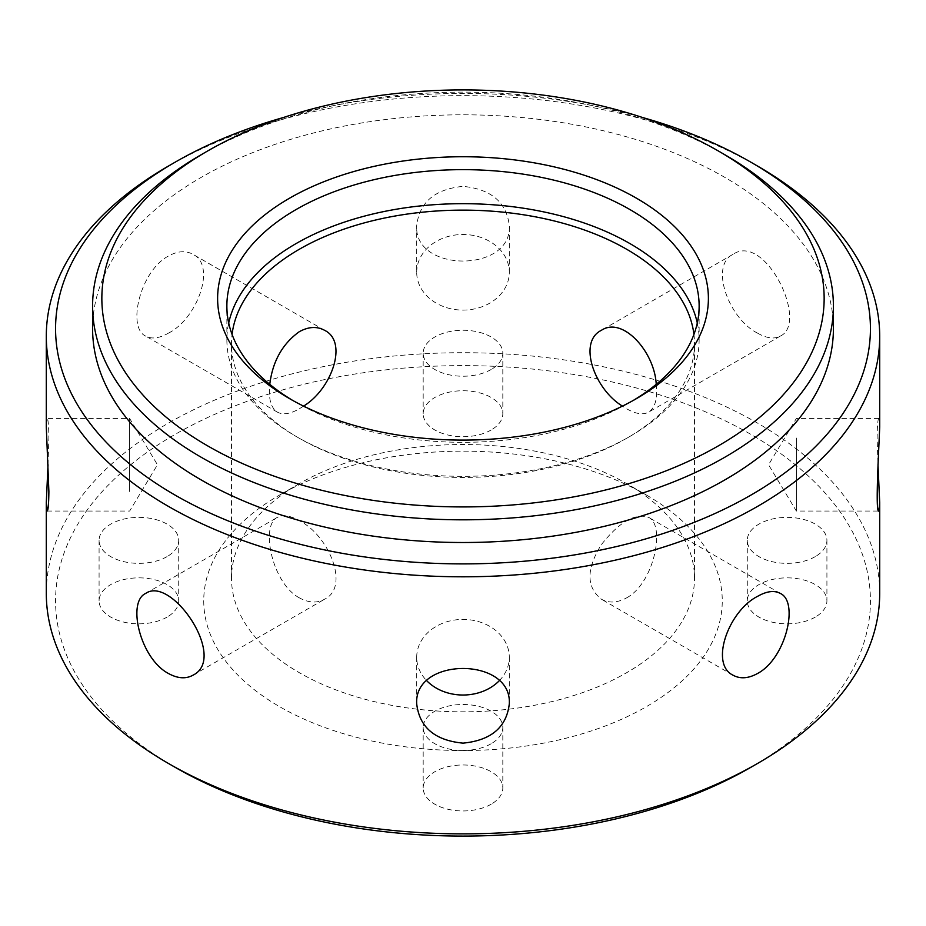 <?xml version="1.0" encoding="UTF-8"?>
<svg xmlns="http://www.w3.org/2000/svg" width="926" height="926" viewBox="0 0 926 926"><rect width="100%" height="100%" fill="white"/><g stroke="black" fill="none" stroke-linecap="round" stroke-linejoin="round"><path stroke-width="0.69" stroke-dasharray="4.63 3.47" d="M633.187 400.483A236.13 136.33 180 0 1 629.969 402.382A236.13 136.33 180 0 1 296.031 402.382A236.13 136.33 180 0 1 292.813 400.483M815.25 556.619A39.818 22.988 180 0 1 771.867 561.607A39.818 22.988 180 0 1 747.282 540.367A39.818 22.988 180 0 1 787.1 517.379A39.818 22.988 180 0 1 826.918 540.367A39.818 22.988 180 0 1 815.25 556.619M491.15 369.497A39.818 22.988 180 0 1 447.767 374.486A39.818 22.988 180 0 1 423.182 353.246A39.818 22.988 180 0 1 463 330.258A39.818 22.988 180 0 1 502.818 353.246A39.818 22.988 180 0 1 491.15 369.497M167.05 556.619A39.818 22.988 180 0 1 123.667 561.607A39.818 22.988 180 0 1 99.082 540.367A39.818 22.988 180 0 1 138.9 517.379A39.818 22.988 180 0 1 178.718 540.367A39.818 22.988 180 0 1 167.05 556.619M491.15 743.74A39.818 22.988 180 0 1 447.767 748.717A39.818 22.988 180 0 1 423.182 727.477A39.818 22.988 180 0 1 463 704.489A39.818 22.988 180 0 1 502.818 727.477A39.818 22.988 180 0 1 491.15 743.74M201.092 154.769A370.4 213.848 180 0 1 724.919 154.769M697.29 322.989A236.13 136.33 180 0 1 699.13 340.004A236.13 136.33 180 0 1 629.969 436.401A236.13 136.33 180 0 1 296.031 436.401L296.031 436.401A236.13 136.33 180 0 1 226.87 340.004A236.13 136.33 180 0 1 228.71 322.989M815.25 617.11A39.818 22.988 180 0 1 771.867 622.087A39.818 22.988 180 0 1 747.282 600.847A39.818 22.988 180 0 1 787.1 577.859A39.818 22.988 180 0 1 826.918 600.847A39.818 22.988 180 0 1 815.25 617.11M491.15 429.988A39.818 22.988 180 0 1 447.767 434.977A39.818 22.988 180 0 1 423.182 413.737A39.818 22.988 180 0 1 463 390.749A39.818 22.988 180 0 1 502.818 413.737A39.818 22.988 180 0 1 491.15 429.988M167.05 617.11A39.818 22.988 180 0 1 123.667 622.087A39.818 22.988 180 0 1 99.082 600.847A39.818 22.988 180 0 1 138.9 577.859A39.818 22.988 180 0 1 178.718 600.847A39.818 22.988 180 0 1 167.05 617.11M491.15 804.219A39.818 22.988 180 0 1 447.767 809.208A39.818 22.988 180 0 1 423.182 787.968A39.818 22.988 180 0 1 463 764.98A39.818 22.988 180 0 1 502.818 787.968A39.818 22.988 180 0 1 491.15 804.219M833.4 328.661A370.4 213.848 0 0 0 604.747 131.087A370.4 213.848 0 0 0 201.092 177.445A370.4 213.848 0 0 0 92.6 328.661M129.64 491.486L129.64 418.459L129.64 491.486M499.172 680.818A46.3 37.804 180 0 0 509.3 657.217A46.3 37.804 180 0 0 463 619.413A46.3 37.804 180 0 0 416.7 657.217A46.3 37.804 180 0 0 426.84 680.83M693.933 334.425A231.5 133.657 180 0 1 694.5 343.789A231.5 133.657 180 0 1 626.694 438.287A231.5 133.657 180 0 1 299.306 438.287L296.031 436.401L299.306 438.287A231.5 133.657 180 0 1 231.5 343.789A231.5 133.657 180 0 1 232.067 334.425M646.336 495.005L646.336 495.005A259.28 149.699 180 0 1 646.336 706.7A259.28 149.699 180 0 1 279.664 706.7A259.28 149.699 180 0 1 279.664 495.005A259.28 149.699 180 0 1 646.336 495.005L626.694 483.661A231.5 133.657 0 0 0 299.306 483.661A231.5 133.657 0 0 0 231.5 578.171A231.5 133.657 0 0 0 299.306 672.681A231.5 133.657 0 0 0 551.595 701.653A231.5 133.657 0 0 0 694.5 578.171A231.5 133.657 0 0 0 626.694 483.661L646.336 495.005M751.113 767.179A407.44 235.239 0 0 0 751.102 434.514A407.44 235.239 0 0 0 174.898 434.514A407.44 235.239 0 0 0 174.887 767.179M283.669 117.44A407.44 235.239 180 0 1 642.331 117.44M48.013 464.759L48.881 438.021C48.719 425.37 48.14 418.853 47.157 418.459L46.3 426.955M509.3 657.217L509.3 703.841M299.306 597.826C271.376 582.685 260.507 524.648 277.406 517.379C282.881 514.393 290.185 515.504 299.306 520.701C328.614 535.054 350.294 586.829 324.632 599.18C317.074 603.358 308.624 602.907 299.306 597.826M656.233 384.336C657.692 398.608 655.157 407.868 648.594 412.139C643.119 415.126 635.815 414.015 626.694 408.806L622.446 406.109M303.554 406.109L299.306 408.806C290.22 414.003 282.916 415.114 277.406 412.139C270.855 407.891 268.308 398.631 269.767 384.336M626.694 597.826C654.624 582.685 665.493 524.648 648.594 517.379C635.074 512.807 619.332 521.894 601.368 544.638C586.204 568.992 586.204 587.165 601.368 599.18C608.926 603.358 617.376 602.907 626.694 597.826M416.7 272.29A46.3 37.804 -0 0 1 463 234.486A46.3 37.804 -0 0 1 509.3 272.29A46.3 37.804 -0 0 1 463 310.094A46.3 37.804 -0 0 1 416.7 272.29L416.7 225.666C413.829 272.776 512.113 272.869 509.3 225.666C506.557 202.215 491.127 189.112 463.035 186.369C434.907 189.078 419.455 202.169 416.7 225.666M796.36 438.021L796.36 511.059L796.36 438.021M879.7 593.288A416.7 240.575 0 0 0 622.469 371.025A416.7 240.575 0 0 0 168.347 423.17A416.7 240.575 0 0 0 46.3 593.288M168.347 333.198C197.342 318.694 216.626 265.473 192.909 254.291C185.79 250.379 177.607 250.969 168.347 256.085C140.139 271.029 126.793 327.688 145.683 336.092C151.656 339.333 159.214 338.372 168.347 333.198M168.347 166.113A416.7 240.575 180 0 1 757.653 166.113M757.653 333.198C766.763 338.372 774.321 339.333 780.317 336.092C809.011 322.931 765.351 232.333 733.091 254.291C709.42 265.461 728.588 318.637 757.653 333.198M879.7 426.955L878.843 418.459C877.86 418.83 877.281 425.358 877.119 438.021L877.987 464.759M629.969 402.382L636.521 398.597M296.031 402.382L289.479 398.597M699.13 340.004L699.13 305.985M226.87 340.004L226.87 305.985M747.282 540.367L747.282 600.847M826.918 540.367L826.918 600.847M423.182 353.246L423.182 413.737M502.818 353.246L502.818 413.737M99.082 540.367L99.082 600.847M178.718 540.367L178.718 600.847M423.182 727.477L423.182 787.968M502.818 727.477L502.818 787.968M47.157 511.059L129.64 511.059L157.455 464.759L129.64 418.459L47.157 418.459M626.694 438.287L629.969 436.401M299.306 483.661L279.664 495.005M416.7 657.217L416.7 703.841M192.909 675.228L324.632 599.18M145.683 593.427L277.406 517.379M694.5 578.171L694.5 343.789M231.5 578.171L231.5 343.789M878.843 418.459L796.36 418.459L768.545 464.759L796.36 511.059L878.843 511.059M324.632 330.339L192.909 254.291M277.406 412.139L145.683 336.092M780.317 593.427L648.594 517.379M733.091 675.228L601.368 599.18M733.091 254.291L601.368 330.339M780.317 336.092L648.594 412.139M509.3 272.29L509.3 225.666"/><path stroke-width="1.39" d="M718.368 445.857A361.14 208.5 180 0 1 207.632 445.857A361.14 208.5 180 0 1 207.632 150.984A361.14 208.5 180 0 1 718.368 150.984A361.14 208.5 180 0 1 718.368 445.857M289.479 198.245A245.39 141.678 180 0 1 636.521 198.233A245.39 141.678 180 0 1 636.521 398.597A245.39 141.678 180 0 1 289.479 398.597A245.39 141.678 180 0 1 289.479 198.245M292.813 400.483A236.13 136.33 180 0 1 226.87 305.985A236.13 136.33 180 0 1 296.031 209.577A236.13 136.33 180 0 1 553.366 180.026A236.13 136.33 180 0 1 699.13 305.985A236.13 136.33 180 0 1 633.187 400.483M718.368 150.984L724.919 154.769A370.4 213.848 180 0 1 833.4 305.985A370.4 213.848 180 0 1 724.908 457.189A370.4 213.848 180 0 1 321.253 503.547A370.4 213.848 180 0 1 92.6 305.985A370.4 213.848 180 0 1 201.081 154.769A370.4 213.848 180 0 1 201.092 154.769M228.71 322.989A236.13 136.33 180 0 1 296.031 243.607A236.13 136.33 180 0 1 539.545 211.035A236.13 136.33 180 0 1 697.29 322.989M92.6 305.985L92.6 328.661A370.4 213.848 0 0 0 463 542.509A370.4 213.848 0 0 0 833.4 328.661L833.4 305.985M426.84 680.83A46.3 37.804 180 0 0 499.172 680.818M232.067 334.425A231.5 133.657 180 0 1 463 210.133A231.5 133.657 180 0 1 693.933 334.425M46.3 336.219L46.3 426.955L48.881 491.486C48.719 504.138 48.14 510.666 47.157 511.059L46.3 502.563L46.3 593.288A416.7 240.575 0 0 0 168.347 763.406L174.887 767.179A407.44 235.239 0 0 0 751.113 767.179L757.653 763.406A416.7 240.575 0 0 0 879.7 593.288L879.7 502.563L878.843 511.059C875.116 513.548 878.832 449.955 879.7 426.955L879.7 336.219A416.7 240.575 180 0 1 757.653 506.337A416.7 240.575 180 0 1 303.531 558.494A416.7 240.575 180 0 1 46.3 336.219A416.7 240.575 180 0 1 168.347 166.113L174.887 162.328A407.44 235.239 180 0 1 283.669 117.44M642.331 117.44A407.44 235.239 180 0 1 751.113 162.328A407.44 235.239 180 0 1 751.102 494.993A407.44 235.239 180 0 1 174.898 494.993A407.44 235.239 180 0 1 174.887 162.328M46.3 502.563L48.013 464.759M509.3 703.841C506.557 727.304 491.127 740.395 463.035 743.138C434.907 740.441 419.455 727.338 416.7 703.841C413.829 656.742 512.113 656.638 509.3 703.841M168.347 673.433C140.139 658.479 126.793 601.819 145.683 593.427C171.495 575.185 228.039 658.328 192.909 675.228C185.79 679.14 177.607 678.538 168.347 673.433M622.446 406.109C594.423 389.256 577.546 341.902 601.368 330.339C622.585 316.009 654.647 351.776 656.233 384.336M269.767 384.336C272.626 361.337 282.476 343.789 299.306 331.693C308.59 326.612 317.039 326.16 324.632 330.339C348.442 341.868 331.589 389.267 303.554 406.109M168.347 763.406A416.7 240.575 0 0 0 757.653 763.406M751.113 162.328L757.653 166.113A416.7 240.575 180 0 1 879.7 336.219M757.653 673.433C748.428 678.538 740.244 679.128 733.091 675.228C709.42 664.058 728.588 610.871 757.653 596.309C766.763 591.147 774.321 590.175 780.317 593.427C799.173 601.807 785.931 658.421 757.653 673.433M877.987 464.759L879.7 502.563M207.632 150.984L201.081 154.769"/></g></svg>
